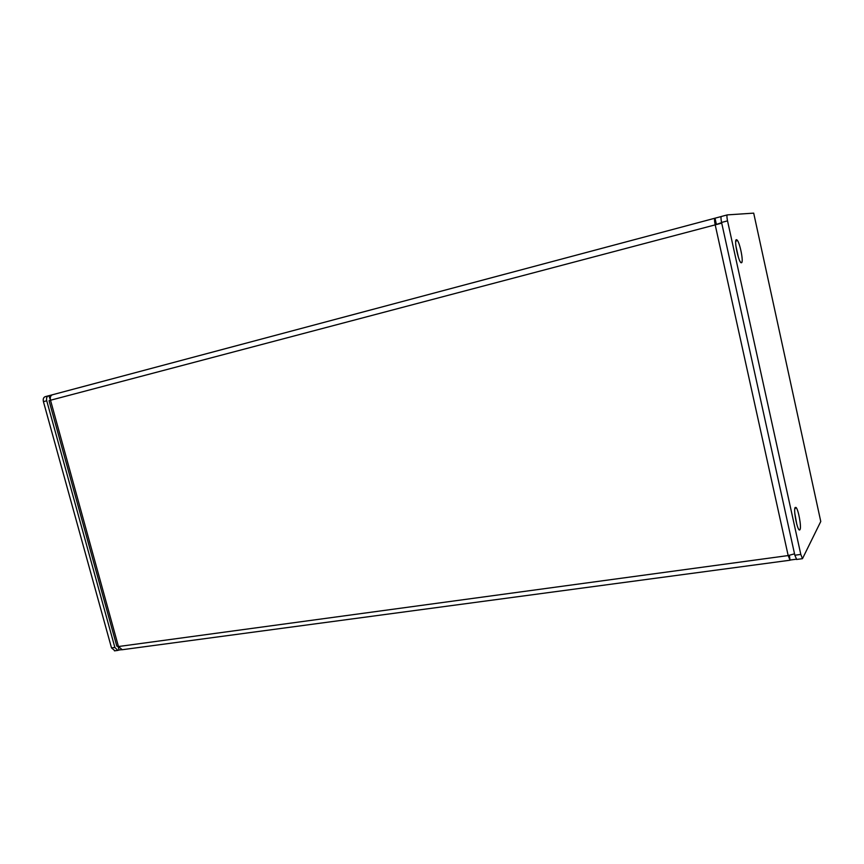 <?xml version="1.0" encoding="UTF-8"?>
<svg xmlns="http://www.w3.org/2000/svg" width="864" height="864" viewBox="0 0 864 864"><rect width="100%" height="100%" fill="white"/><g stroke="black" fill="none" stroke-linecap="round" stroke-linejoin="round"><path stroke-width="1.3" d="M714.928 218.214L52.52 394.74C50.587 395.464 49.907 397.289 50.512 400.237L49.054 400.702L116.802 646.132L118.454 646.531L122.245 649.728M121.176 649.739L119.048 650.02L118.098 646.574M50.436 399.946L48.881 395.712L52.294 394.805M794.524 553.835L788.173 555.563L715.176 224.748C714.388 220.828 714.334 218.635 715.014 218.192L721.267 216.529M721.613 222.642L716.288 224.467M789.383 555.368L790.052 560.218L788.173 555.563L118.454 646.531L50.512 400.237L721.732 223.139M796.219 559.224L790.409 560.002M716.31 224.046L715.014 218.192M796.694 559.451L794.837 555.228L721.57 222.437C720.857 218.862 720.803 216.875 721.397 216.464L727.261 214.909M753.7 213.138L727.337 214.888C726.743 215.287 726.818 217.274 727.531 220.871L800.798 554.418L802.472 558.684L820.768 521.489L753.71 213.192M736.42 239.684L736.97 239.922C739.768 241.996 743.818 262.148 741.55 262.71L741.474 262.742C738.979 264.071 733.601 239.555 736.42 239.684M799.999 529.632L799.718 529.934C797.602 531.706 793.174 510.008 795.139 507.514L796.003 507.438C798.39 509.22 801.641 527.288 799.999 529.632M48.881 395.712L48.578 395.777C46.807 396.436 46.192 398.099 46.732 400.766L114.869 647.449L117.828 650.408L119.048 650.02M114.955 650.797L111.51 647.903L43.427 401.641C42.887 398.974 43.502 397.31 45.274 396.662L48.362 395.831M796.77 524.254L794.826 513.443M735.89 245.927L738.428 257.418M800.798 554.418L794.837 555.228M727.531 220.871L721.57 222.437M114.869 647.449L111.51 647.903M46.732 400.766L43.427 401.641M121.705 649.793L790.052 560.218M796.522 559.483L802.472 558.684M114.469 650.862L117.828 650.408M798.682 529.222L799.718 529.934M794.772 509.015L796.003 507.438M740.513 262.094L741.55 262.71M735.685 241.812L736.97 239.922"/></g></svg>
